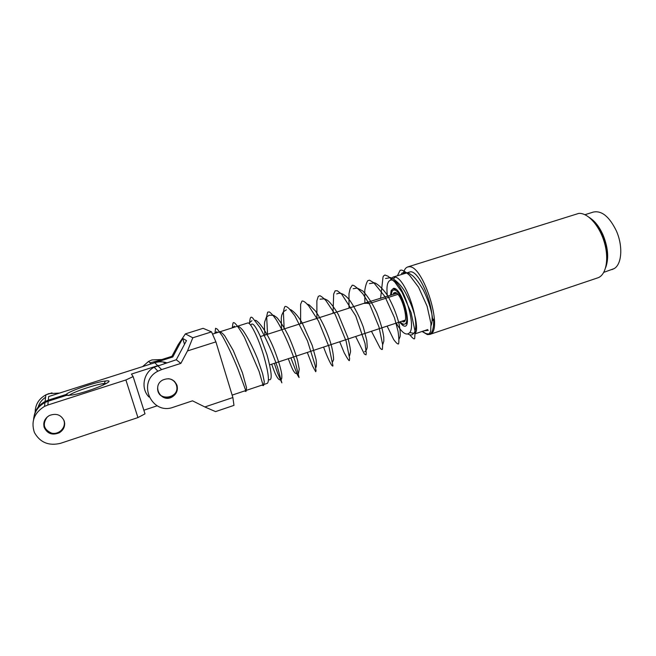 <?xml version="1.0" encoding="UTF-8"?>
<svg xmlns="http://www.w3.org/2000/svg" width="656" height="656" viewBox="0 0 656 656"><rect width="100%" height="100%" fill="white"/><g stroke="black" fill="none" stroke-linecap="round" stroke-linejoin="round"><path stroke-width="0.98" d="M407.171 322.859L406.064 323.621M399.414 322.047L402.661 325.302C413.838 333.043 403.12 288.164 393.723 288.296L395.724 289.107M43.96 426.597L44.28 427.031M63.927 420.619C66.338 427.417 59.056 434.912 51.685 433.173C43.64 429.541 42.181 424.12 47.306 416.921M64.69 423.44C64.542 427.212 62.771 430.139 59.393 432.206C52.496 435.035 47.453 433.296 44.264 426.99L43.821 423.218M168.395 378.701C172.38 379.266 175.045 381.407 176.39 385.105C180.859 398.487 156.923 402.292 157.62 388.008M174.463 381.308L176.628 384.982C177.751 389.623 176.316 393.37 172.323 396.232C167.469 398.758 163.18 398.118 159.449 394.305M397.831 294.396L370.96 303.031L363.727 303.408L396.7 293.306M395.224 293.781L396.109 293.011M404.949 320.218L269.632 364.875M403.735 320.62L402.751 321.727C410.172 324.343 401.562 292.215 394.871 292.453L393.305 293.265L395.297 293.675M400.226 321.776C401.964 323.761 403.448 324.523 404.678 324.08C411.271 322.563 401.111 289.476 394.19 290.009L393.403 290.124C392.181 290.633 391.493 292.273 391.32 295.036M422.062 331.469L427.409 334.609L429.918 334.38C443.932 331.157 423.268 264.483 408.918 266.771L407.524 267.008C405.449 267.804 404.039 270.083 403.301 273.855M431.09 325.532C436.494 312.281 420.094 270.239 410.295 271.83L393.174 277.053M427.687 329.583L415.248 333.756M422.554 331.305C425.096 333.494 427.343 334.306 429.286 333.748L430.672 331.329L430.976 323.605L427.097 306.196L418.577 287.254L409.738 275.479C406.482 272.535 403.784 270.739 401.644 270.083L400.144 270.272L397.413 275.717M429.516 333.666C434.575 334.281 434.092 313.511 432.788 320.546C431.943 311.272 428.745 301.038 423.186 289.845C419.077 283.031 415.584 278.341 412.69 275.766L409.237 273.429C405.375 272.347 402.809 272.363 401.529 273.478M423.965 330.837L428.27 330.329L425.547 330.304M605.685 267.55C611.089 253.724 601.864 225.459 589.342 217.48M394.346 289.821L393.518 288.32L391.132 290.567L390.541 295.29M387.425 296.291C386.146 285.893 387.475 280.448 391.419 279.956L392.345 280.112M393.403 280.53C403.506 284.45 416.265 325.073 409.754 332.551C406.433 336.184 401.931 333.027 396.24 323.096M407.811 266.918L578.576 213.454C587.358 212.339 599.19 225.106 604.184 241.818C609.285 258.497 606.259 274.774 598.067 277.75L597.304 278.013M407.884 334.043L410.107 334.986L412.083 334.814L413.797 333.33C421.308 324.884 405.859 278.406 395.125 277.094L392.928 277.127L390.328 280.12M125.895 379.972L137.94 417.585L145.009 413.838L133.127 376.593L125.895 379.972L47.847 405.023L48.216 401.21L66.272 395.429L72.488 394.961C89.888 391.812 119.515 379.061 105.329 381.029C96.022 381.874 68.913 391.107 66.231 394.42L48.314 400.144L48.667 396.544L154.783 362.719C158.818 361.481 162.803 361.505 166.739 362.809M137.94 417.585L60.606 443.3C48.815 446.137 40.082 442.538 34.399 432.501C30.832 421.546 34.202 412.845 44.501 406.4L47.847 405.023M64.222 420.963C65.469 425.867 63.853 429.795 59.384 432.73C52.464 435.568 47.412 433.821 44.214 427.499C42.943 422.431 44.649 418.446 49.339 415.543C56.211 412.944 61.172 414.748 64.222 420.963M184.508 344.302L182.68 338.398L172.766 356.987L154.783 362.719L157.719 365.671L131.446 374.076L133.127 376.593M68.97 395.502C72.012 392.477 93.841 384.924 103.058 383.653L106.518 383.416M48.216 401.21L44.969 402.538C38.163 406.269 34.383 411.82 33.62 419.184M66.231 394.42L68.609 395.535M33.809 418.594C34.366 411.017 38.13 405.31 45.1 401.472L48.314 400.144M143.853 410.213L157.227 405.785M204.852 406.958L215.553 411.607L233.971 405.375L232.88 397.544L204.852 406.958L192.511 400.832L173.438 407.187C151.413 415.707 136.563 381.825 157.891 371.189L161.614 369.582L157.735 365.687L158.654 365.392M154.783 362.719L154.078 362.014L171.938 356.331L178.088 344.794L185.386 333.888L192.798 337.783L187.501 350.919L180.867 363.391L161.614 369.582M268.452 379.488C272.535 381.562 272.043 373.289 266.967 354.658L260.145 335.929C255.184 325.253 252.093 321.752 250.871 325.442M182.68 338.398L186.484 340.587L176.275 359.759L154.16 367.229C143.229 372.838 140.515 388.705 149.06 397.069M232.88 397.544L215.906 341.874L187.501 350.919M176.989 385.343C178.12 390 176.677 393.764 172.667 396.626C161.884 403.932 151.11 386.204 162.663 380.054C169.264 377.339 174.037 379.111 176.989 385.343M171.938 356.331L172.766 356.987M176.275 359.759L180.867 363.391M215.906 341.874L211.544 331.879L203.114 328.328L185.386 333.888M211.544 331.879L192.798 337.783M212.577 334.093L247.591 323.031C250.198 321.301 258.489 337.914 263.802 356.036C268.312 371.952 269.501 381.038 267.386 383.309L267.164 383.383M605.947 266.738C608.948 257.841 607.989 247.263 603.069 235.02C599.502 227.05 595.156 221.367 590.031 217.981M35.17 412.165C35.301 404.514 38.876 398.733 45.895 394.83L48.954 393.584L59.557 393.075M45.6 397.298C41.869 399.701 39.393 402.948 38.171 407.056M142.614 366.597L148.625 361.374L152.003 359.931L161.893 359.529M157.26 361.005L149.97 362.793M165.558 363.186L162.877 361.932M367.581 302.654L367.926 303.58M584.988 214.701L593.303 212.077C601.642 210.338 609.309 216.562 616.296 230.74C623.102 245.811 621.929 264.081 614.287 268.534L611.917 269.624M403.35 324.121L402.661 325.302M51.996 392.862L45.895 394.83L45.1 401.472M161.655 359.603L151.979 359.923L148.625 361.374L151.028 363.916M404.678 324.08L406.285 323.547M393.567 290.067L395.978 289.296M260.424 336.561L363.727 303.408M392.313 291.067L391.132 290.567M598.067 277.75L429.918 334.38M409.754 332.551L413.797 333.33M393.51 278.849L395.125 277.094M103.484 384.974L103.058 383.653M104.329 383.489L105.329 381.029M59.393 432.206L59.384 432.73M44.969 402.538L44.501 406.4M157.891 371.189L154.16 367.229M267.386 383.309L232.134 395.117M603.799 272.347L614.188 268.591M409.893 334.945C412.96 338.676 414.567 339.751 414.723 338.152L415.1 331.493L411.05 312.51L401.98 292.15L394.797 282.023L388.081 276.242L384.916 275.012L383.637 275.889L383.038 276.889L380.587 298.48M387.122 326.106L393.641 339.464C396.027 342.801 397.659 344.293 398.536 343.933C399.119 341.907 398.946 337.66 398.028 331.198L394.445 317.643L384.933 296.578L373.822 282.769L369.525 280.178L367.786 280.653C366.524 282.572 365.523 285.803 364.785 290.329L364.884 303.285M371.46 331.272L380.177 348.188C381.48 349.509 382.227 349.845 382.423 349.213L382.612 344.457L378.996 326.959L369.992 305.147L362.842 293.831C357.922 288.509 354.675 285.663 353.084 285.294L352.239 285.212L350.124 288.615L348.984 293.667L349.025 308.123M355.65 336.487L364.367 354.019L366.032 354.839L366.245 352.895L365.039 343.441L355.716 315.864L341.563 293.995L337.274 290.747L335.126 290.838L333.666 294.101L333.035 313.256M339.685 341.76L344.179 352.748C347.106 358.119 348.828 360.759 349.345 360.652L349.648 358.586L346.073 340.997L335.249 314.568L325.934 300.604C323.49 298.054 321.481 296.422 319.89 295.7L318.283 296.373L316.864 300.817L316.897 318.431M323.572 347.073C326.565 355.167 329.173 361.062 331.387 364.761C332.444 366.146 332.953 366.45 332.928 365.671L328.943 346.721L318.529 321.087L308.574 305.647L305.507 302.547C303.72 301.227 302.539 300.751 301.973 301.104L300.62 304.253L300.604 323.662M307.311 352.444L312.617 366.13L315.7 371.722L316.044 370.829L315.077 365.138L307.525 340.981L294.782 315.7L289.222 308.722C287.295 306.91 285.885 306.155 285.016 306.459C284.294 307.508 283.761 309.55 283.417 312.584L284.171 328.935M290.879 357.864L297.447 374.888L299.07 377.544L294.938 360.743C289.009 343.941 282.679 330.116 275.938 319.267C273.052 315.282 270.821 312.83 269.231 311.895L267.632 312.207L266.656 316.479L267.558 334.265M274.298 363.334L277.57 373.026L281.85 382.842L277.439 367.04C272.584 353.043 266.787 339.898 260.047 327.582L252.609 317.889C250.895 316.553 250.051 316.495 249.493 323.834M262.941 384.793L259.104 371.435L244.409 337.233C239.358 328.492 235.939 323.662 234.167 322.768C233.241 322.555 232.954 321.67 232.331 327.852M245.779 390.55L237.825 368.754C232.773 356.274 227.657 345.425 222.466 336.208L217.464 329.23L215.586 328.262L214.947 333.346M219.407 331.6C221.088 332.092 222.901 333.568 224.852 336.028L233.241 350.468L242.474 372.879L246.582 387.942L245.959 391.476L244.549 390.96M237.333 326.007C239.194 326.475 241.211 328.139 243.384 331.018C247.952 337.783 252.65 346.991 257.496 358.643L262.654 373.789L264.302 381.718L263.564 385.531M255.086 320.464C256.734 318.931 267.894 331.895 275.389 352.698C278.734 361.595 280.85 368.77 281.736 374.223C281.99 377.503 281.777 379.283 281.088 379.545M264.958 335.101C264.393 329.263 264.286 324.9 264.639 321.998L266.393 317.184L269.231 315.216L273.732 315.339L276.971 317.668C280.719 321.998 284.597 328.18 288.599 336.233C292.346 344.695 295.331 352.723 297.553 360.324L299.234 369.049L298.431 373.625M289.977 309.501L290.87 309.763C294.38 311.903 298.095 316.159 302.014 322.547L312.24 345.417L316.085 359.66C316.651 364.744 316.487 367.434 315.602 367.737M307.164 304.105L309.197 304.876L315.413 310.928C320.587 318.406 325.097 327.369 328.935 337.815C333.814 351.321 333.847 361.128 333.396 359.996L332.608 361.915M320.071 299.177L324.482 298.808L327.524 300.3C330.665 302.908 334.298 307.689 338.422 314.642L347.852 337.512C349.746 345.204 350.632 349.992 350.501 351.87L349.443 356.167M336.7 293.937C338.799 293.035 342.793 291.74 349.837 300.407C355.044 308.066 359.545 316.963 363.326 327.114L366.786 340.39L367.221 346.917C366.901 349.443 366.04 351.026 364.646 351.673M353.149 288.722L357.258 288.082L362.875 291.018C367.754 296.184 372.346 303.318 376.634 312.395C380.373 321.817 382.751 330.042 383.76 337.077L383.817 341.186L382.637 344.859M369.476 283.605L374.182 282.916C374.896 281.965 384.383 288.681 389.68 299.439C394.117 308.082 397.282 316.405 399.16 324.408C400.119 329.337 400.431 333.387 400.111 336.561L398.996 339.316M385.548 278.521L390.058 277.693C390.582 276.619 400.234 282.465 405.785 293.298C410.369 301.965 413.6 310.321 415.478 318.357C416.437 323.351 416.749 327.492 416.421 330.788L415.191 333.838M214.651 333.437L216.865 331.747M232.109 327.918L234.495 326.188M263.425 385.621L261.842 385.162M248.837 323.301L251.945 320.677M280.711 379.816C279.817 380.242 278.734 379.545 277.463 377.717C276.012 375.117 275.643 375.429 271.691 364.195M297.849 374.076L295.29 373.248L294.027 371.706C292.863 370.23 290.952 365.9 288.296 358.717M281.58 329.771L281.26 317.955L281.777 315.028L283.31 311.838L286.352 309.829"/></g></svg>
